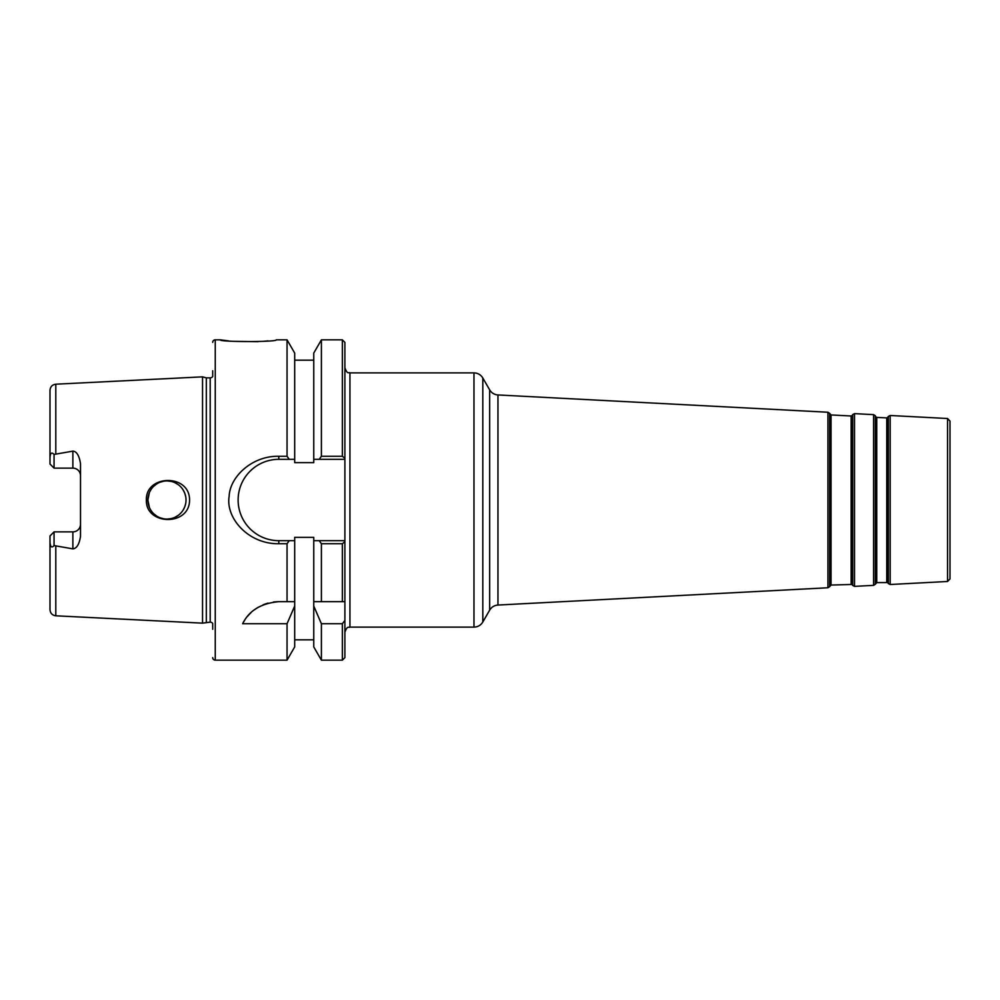<?xml version="1.0" encoding="UTF-8"?>
<svg xmlns="http://www.w3.org/2000/svg" width="1000" height="1000" viewBox="0 0 1000 1000"><rect width="100%" height="100%" fill="white"/><g stroke="black" fill="none" stroke-linecap="round" stroke-linejoin="round"><path stroke-width="1.5" d="M54.062 454.425L54.062 468.125L72.875 468.125L54.062 468.125L50 464.05L50 457.638C50.263 453.025 51.625 451.95 54.062 454.425L72.875 451.138C76.65 451.35 79.2 455.538 80.512 463.688L80.512 536.312C79.287 544.288 76.75 548.475 72.875 548.862L72.875 531.875L54.062 531.875L51.262 534.688M212.7 629.25L212.7 623.45A3.05 3.05 0 0 0 210.2 622.137L202.537 623.15L55.8 615.8C52.25 615.3 50.325 613.263 50 609.7L50 535.95L54.062 531.875L54.062 545.575L72.875 548.862M202.537 623.15L202.537 376.85L55.8 384.2C52.25 384.7 50.325 386.737 50 390.3L50 457.638M189.562 500C189.737 526.512 145.425 525.475 146.375 500C145.425 474.6 189.688 473.4 189.562 500M50 464.05L50.838 464.888M947.55 581.487L950 578.913L950 421.087L947.55 418.512L890.175 415.5L890.175 584.5L947.55 581.487L947.55 418.512M321.4 623.737L321.4 660.163L313.762 646.925L313.762 606.05L321.4 623.737L342.362 623.737L344.9 620.425L344.9 601.688L344.9 632.15C347.5 625.112 348.7 628.025 349.938 627.112L473.975 627.112L473.975 372.887C477.825 373.013 480.775 374.712 482.812 377.987L482.812 622.013C480.775 625.288 477.825 626.987 473.975 627.112M344.9 458.325L342.362 456.262L342.362 339.837L344.9 342.375L344.9 540.675L313.762 540.675L313.762 601.688L342.362 601.688L342.362 543.737L344.9 541.675L344.9 601.688L342.362 601.688M344.9 620.425L344.9 657.625L342.362 660.163L342.362 623.737M344.9 541.675L344.9 540.675M321.4 456.262L319.225 459.325L313.762 459.325L313.762 353.075L321.4 339.837L321.4 456.262L342.362 456.262M244.825 620.013A40.675 40.675 0 0 0 242.638 623.737C249.037 610.612 261.087 603.263 278.8 601.688L294.688 601.688L294.688 540.675L289.225 540.675L294.688 540.675L294.688 537.362L313.762 537.362L313.762 540.675L319.225 540.675L321.4 543.737L342.362 543.737M321.4 543.737L321.4 601.688L313.762 601.688L313.762 606.05M344.9 459.325L313.762 459.325L313.762 462.638L294.688 462.638L294.688 459.325L278.8 459.325L278.8 456.262L287.05 456.262L289.225 459.325L294.688 459.325L294.688 353.075L287.05 339.837L276.262 339.837C277.675 342.137 218.8 342.113 220.325 339.837L215.25 339.837A2.537 2.537 0 0 0 212.7 342.375M220.325 339.837L228.538 340.887M233.263 341.325L258.15 341.675M263.062 341.35L267.987 340.887M242.638 623.737L287.05 623.737L287.05 660.163L215.25 660.163L215.25 339.837M278.8 456.262C251.812 455.712 229.775 477.1 229.15 496.337C225.45 517.55 247.875 544.2 278.8 543.737L287.05 543.737L287.05 601.688L294.688 601.688L294.688 646.925L287.05 660.163M287.05 339.837L287.05 456.262M212.7 657.625A2.537 2.537 0 0 0 215.25 660.163M206.325 622.137L206.325 377.863L210.2 377.863A3.05 3.05 0 0 0 212.7 376.55L212.7 370.75M206.325 377.863L202.537 376.85M54.062 468.125L51.262 465.312M72.875 451.138L72.875 468.125A7.625 7.625 0 0 1 80.512 475.75M80.512 524.25A7.625 7.625 0 0 1 72.875 531.875L54.062 531.875M54.062 545.575C51.75 548.1 50.388 547.025 50 542.362M148.25 503.775L149.375 507.413L147.875 500A19.062 19.062 0 0 0 166.938 519.062A19.062 19.062 0 0 0 186.012 500A19.062 19.062 0 0 0 166.938 480.938A19.062 19.062 0 0 0 147.875 500L149.375 492.587L148.25 496.225M150.075 508.888L151.188 510.75L150.075 508.888M153.625 513.65L156.6 516.013L153.625 513.65M159.975 517.75L163.65 518.775L159.975 517.75M167.438 519.062L171.2 518.587L167.438 519.062M174.825 517.362L178.175 515.413L174.825 517.362M183.025 510.25L184.675 507.013L183.025 510.25M184.825 506.613L185.688 503.5L184.825 506.613M185.688 496.525L184.775 493.25L185.688 496.525M184.688 493.013L183.025 489.762L184.688 493.013M178.175 484.6L174.85 482.65L178.175 484.6M171.225 481.425L167.45 480.938L171.225 481.425M163.663 481.213L159.975 482.25L163.663 481.213M156.6 483.988L153.625 486.35L156.6 483.988M151.188 489.263L149.987 491.287L151.188 489.263M294.688 606.05L287.05 623.737M278.8 459.325A40.675 40.675 0 0 0 238.125 500A40.675 40.675 0 0 0 278.8 540.675L289.225 540.675L287.05 543.737M278.8 601.688A40.675 40.675 0 0 0 273.375 602.05M268.05 603.138A40.675 40.675 0 0 0 263.05 604.862M258.5 607.125A40.675 40.675 0 0 0 254.462 609.775M250.85 612.825A40.675 40.675 0 0 0 247.6 616.275M55.8 615.8L55.8 546.362M55.8 453.638L55.8 384.2M497.962 394.95L497.962 605.05L827.925 587.762L827.925 412.238L497.962 394.95C494.338 394.65 491.575 392.962 489.663 389.862L489.663 610.138C491.575 607.038 494.338 605.35 497.962 605.05M873.6 500L873.6 414.637L854.525 413.638L854.525 586.362L873.6 585.363L873.6 500M852.062 584.462L852.688 585.425L852.688 414.575L852.062 584.462L831.05 585.05L829.663 586.638L829.663 413.363L827.925 412.238M473.975 372.887L349.938 372.887L349.938 627.112M210.2 622.137L210.2 377.863M278.8 540.675L278.8 543.737M851.137 584L851.137 416L831.05 414.95L829.663 413.363M831.05 585.05L831.05 414.95M830.188 585.612L830.188 414.387M886.762 582.087L886.762 417.912L887.688 417.438L887.688 582.562L876.737 582.612L875.337 584.237L875.337 415.763L873.6 414.637M875.875 583.175L875.337 415.763M876.737 582.612L876.737 417.388L875.875 416.825M887.688 417.438L888.337 416.438L888.337 583.562L890.175 584.5M829.663 586.638L827.925 587.762M489.663 610.138L482.812 622.013M489.663 389.862L482.812 377.987M349.938 372.887C348.7 371.975 347.5 374.888 344.9 367.85M321.4 339.837L342.362 339.837M321.4 660.163L342.362 660.163M294.688 639.825L313.762 639.825M294.688 360.175L313.762 360.175M852.688 585.425L854.525 586.362M852.688 414.575L854.525 413.638M852.062 415.538L851.137 416M875.337 584.237L873.6 585.363M886.762 417.912L876.737 417.388M887.688 582.562L888.337 583.562M888.337 416.438L890.175 415.5"/></g></svg>
